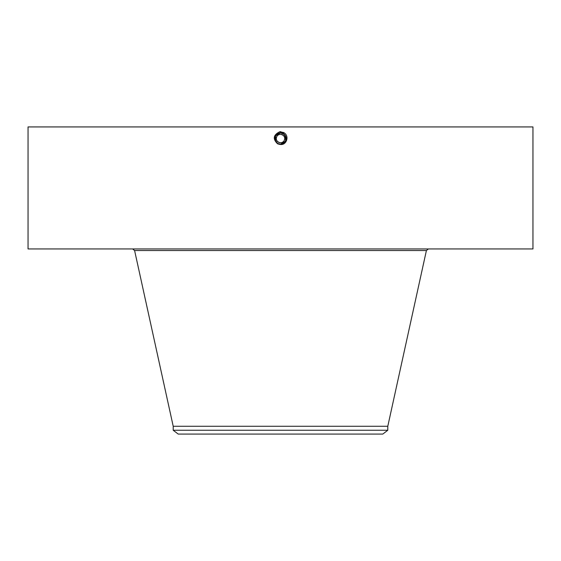 <?xml version="1.0" encoding="UTF-8"?>
<svg xmlns="http://www.w3.org/2000/svg" width="561" height="561" viewBox="0 0 561 561"><rect width="100%" height="100%" fill="white"/><g stroke="black" fill="none" stroke-linecap="round" stroke-linejoin="round"><path stroke-width="0.84" d="M28.05 126.926L532.95 126.926L532.95 248.944L28.05 248.944L28.05 126.926M277.604 143.847C272.527 138.869 273.319 134.808 279.981 131.66L283.733 132.62C289.707 135.594 286.706 145.271 280.5 144.5L277.646 143.77L279.567 144.422M280.486 144.5L280.5 144.465C287.092 142.192 288.038 138.483 283.347 133.329L280.5 132.599C273.894 134.871 272.941 138.595 277.646 143.77L280.486 144.5M284.196 140.559A4.208 4.208 0 0 1 278.48 142.235A4.208 4.208 0 0 1 276.804 136.519A4.208 4.208 0 0 1 282.52 134.843A4.208 4.208 0 0 1 284.196 140.559C281.818 145.446 273.978 141.162 276.804 136.519C279.182 131.632 287.022 135.916 284.196 140.559L284.679 139.03M284.708 138.49L284.679 138.041M276.804 136.519L276.321 138.048M276.293 138.588L276.321 139.037M280.5 131.639L280.5 132.599C273.894 134.871 272.941 138.595 277.646 143.763L280.5 144.465C287.085 142.192 288.038 138.483 283.347 133.329L280.5 132.634C273.929 134.899 272.99 138.595 277.66 143.735L280.5 144.422C287.043 142.171 287.989 138.483 283.326 133.364L280.5 132.634C273.936 134.899 272.99 138.595 277.66 143.735L280.5 144.422C287.05 142.171 287.989 138.483 283.326 133.357L280.5 132.669C273.971 134.921 273.032 138.595 277.681 143.7L280.5 144.387C287.001 142.143 287.94 138.483 283.312 133.392L280.5 132.669C273.978 134.921 273.039 138.595 277.681 143.7L280.5 144.387C287.008 142.143 287.94 138.483 283.312 133.392L280.5 132.712C274.013 134.942 273.081 138.595 277.695 143.665L280.5 144.352C286.959 142.122 287.891 138.483 283.291 133.427L280.5 132.712C274.02 134.942 273.081 138.595 277.695 143.665L280.5 144.345C286.966 142.122 287.891 138.483 283.291 133.427L280.5 132.747C274.056 134.97 273.13 138.595 277.716 143.637L280.5 144.31C286.909 142.136 287.835 138.518 283.277 133.462L280.5 132.747C274.063 134.97 273.13 138.595 277.716 143.637L280.5 144.31C286.916 142.101 287.842 138.483 283.277 133.462L280.5 132.782C274.098 134.991 273.179 138.595 277.737 143.602L280.5 144.275C286.867 142.115 287.786 138.518 283.256 133.49L280.5 132.782C274.112 134.949 273.193 138.56 277.73 143.602L280.5 144.275C286.867 142.115 287.786 138.518 283.256 133.49L280.5 132.824C274.154 134.977 273.235 138.56 277.751 143.567L280.5 144.24C286.825 142.087 287.737 138.518 283.242 133.525L280.5 132.824C274.154 134.977 273.235 138.553 277.751 143.567L280.5 144.233C286.825 142.094 287.737 138.525 283.242 133.525L280.5 132.859C274.196 134.998 273.284 138.553 277.772 143.532L280.5 144.198C286.783 142.066 287.688 138.525 283.221 133.56L280.5 132.859C274.196 134.998 273.284 138.56 277.772 143.539L278.663 143.882M387.791 430.245L173.209 430.245L178.195 434.074L382.805 434.074L387.791 430.245L387.791 426.269L426.402 250.529L428.38 248.944M173.209 430.245L173.209 426.269L387.791 426.269M279.448 144.093A5.652 5.652 0 0 0 285.822 136.639M285.444 135.797A5.652 5.652 0 0 0 283.207 133.574L281.664 133.006M281.419 132.964A5.652 5.652 0 0 0 280.493 132.887L275.535 135.825A5.652 5.652 0 0 0 275.178 140.439M277.646 133.658A5.652 5.652 0 0 0 275.696 135.552M275.381 140.944L275.549 141.274A5.652 5.652 0 0 0 277.548 143.357M286.145 138.784L286.152 138.336M284.245 134.303L280.5 132.887L275.535 135.825L275.542 141.26L277.786 143.504L280.5 144.191L285.465 141.253C286.825 138.118 286.075 135.559 283.207 133.574L284.006 134.1M280.472 144.191L280.5 144.198C286.783 142.066 287.695 138.518 283.221 133.56L280.5 132.887M276.384 142.417L277.786 143.504L280.5 144.191M285.598 140.979L285.872 140.306M286.047 139.647L284.581 134.626M276.594 142.627L275.998 141.954M283.326 133.364L285.163 135.334M285.556 141.07L285.872 136.772M275.542 141.26L277.786 143.504M173.209 426.269L134.598 250.529L426.402 250.529M283.81 132.487L283.326 133.357M134.598 250.529L132.62 248.944"/></g></svg>
